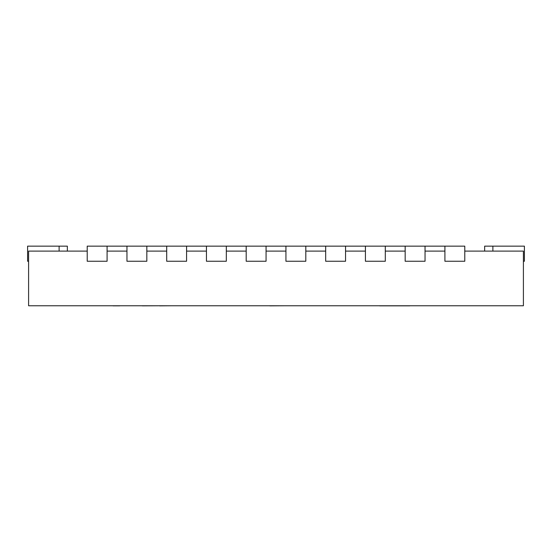 <?xml version="1.0" encoding="UTF-8"?>
<svg xmlns="http://www.w3.org/2000/svg" width="552" height="552" viewBox="0 0 552 552"><rect width="100%" height="100%" fill="white"/><g stroke="black" fill="none" stroke-linecap="round" stroke-linejoin="round"><path stroke-width="0.83" d="M444.912 246.144L464.784 246.144L464.784 261.248L444.912 261.248L444.912 246.144L107.088 246.144L107.088 261.248L87.216 261.248L87.216 246.144L107.088 246.144M464.784 251.112L523.406 251.112L523.406 305.76L28.594 305.76L28.594 251.112L87.216 251.112M107.088 251.112L126.96 251.112M146.832 251.112L166.704 251.112M186.576 251.112L206.448 251.112M226.32 251.112L246.192 251.112M266.064 251.112L285.936 251.112M305.808 251.112L325.68 251.112M345.552 251.112L365.424 251.112M385.296 251.112L405.168 251.112M425.04 251.112L444.912 251.112M211.105 305.76L220.31 305.76M141.188 305.76L142.285 305.76M444.884 305.76L417.084 305.76M269.811 305.76L265.291 305.76M285.343 305.76L269.811 305.856M373.035 305.76L344.51 305.76M409.791 305.856L379.645 305.856M336.727 305.76L308.92 305.76M259.198 305.76L231.392 305.76M113.036 305.76L91.998 305.76M119.722 305.856L113.036 305.856M159.604 305.76L142.285 305.856M171.941 305.76L159.604 305.856M300.012 305.76L288.862 305.76M138.055 305.76L115.106 305.76M492.888 251.112L492.888 246.144L524.4 246.144L524.4 261.248L523.406 261.248M492.888 246.144L484.656 246.144L484.656 251.112M425.04 246.144L425.04 261.248L405.168 261.248L405.168 246.144M385.296 246.144L385.296 261.248L365.424 261.248L365.424 246.144M345.552 246.144L345.552 261.248L325.68 261.248L325.68 246.144M305.808 246.144L305.808 261.248L285.936 261.248L285.936 246.144M266.064 246.144L266.064 261.248L246.192 261.248L246.192 246.144M226.32 246.144L226.32 261.248L206.448 261.248L206.448 246.144M186.576 246.144L186.576 261.248L166.704 261.248L166.704 246.144M146.832 246.144L146.832 261.248L126.96 261.248L126.96 246.144M67.344 251.112L67.344 246.144L27.6 246.144L27.6 261.248L28.594 261.248M59.112 246.144L59.112 251.112"/></g></svg>

